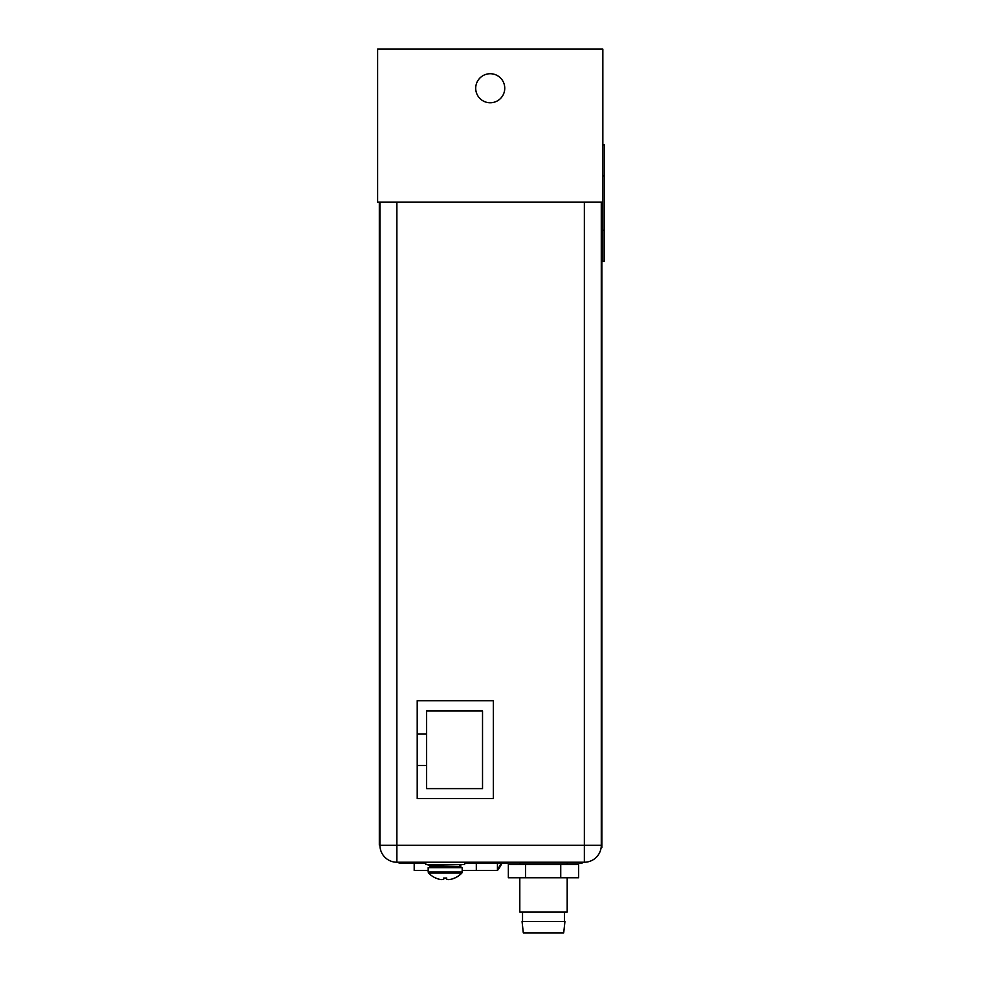 <?xml version="1.0" encoding="UTF-8"?>
<svg xmlns="http://www.w3.org/2000/svg" width="982" height="982" viewBox="0 0 982 982"><rect width="100%" height="100%" fill="white"/><g stroke="black" fill="none" stroke-linecap="round" stroke-linejoin="round"><path stroke-width="1.47" d="M497.444 863.006L497.444 870.457L462.191 870.457M497.444 869.426A29.509 29.509 0 0 0 501.176 863.006M501.949 863.006A28.269 28.269 0 0 1 497.444 870.457M428.177 870.457L414.195 870.457L414.195 863.006M476.319 870.457L476.319 863.006M460.791 864.565L460.791 867.658M429.723 865.621L429.723 867.658M417.215 765.457L426.618 765.457L426.618 788.607L482.53 788.607L482.53 710.943L426.618 710.943L426.618 734.082L417.215 734.082M426.618 734.082L426.618 765.457M601.279 202.096L601.279 845.293A16.927 16.927 0 0 1 584.351 862.233L396.875 862.233A16.927 16.927 0 0 1 379.948 845.293L379.948 202.096M493.332 798.538L493.332 700.694L417.215 700.694L417.215 798.538L493.332 798.538M396.875 202.096L396.875 862.233A16.927 16.927 0 0 1 379.948 845.293L584.351 845.293L584.351 862.233A16.927 16.927 0 0 0 601.279 845.293L601.905 847.466L601.905 204.428L601.279 204.428M423.905 862.233L423.905 863.006L398.974 863.006L398.974 862.233M464.596 863.006L466.61 863.006L466.61 862.233M423.905 863.006L425.758 863.006M582.252 862.233L582.252 863.006L466.61 863.006M519.809 877.761L519.809 912.082L567.191 912.082L567.191 877.761M564.932 921.558L522.068 921.558L523.308 932.9L563.693 932.9L564.932 921.558M578.656 864.553L508.345 864.553L508.345 877.761L578.656 877.761L578.656 864.553M525.579 864.553L525.579 877.761M560.734 864.553L560.734 877.761M379.322 202.096L379.322 845.146L379.948 845.146M602.838 202.096L602.838 49.1L377.616 49.1L377.616 202.096L602.838 202.096L602.838 261.347L604.384 261.347L604.384 144.857L602.838 144.857M428.177 872.016L428.606 873.096L461.749 873.096L462.191 872.016L462.191 867.658L428.177 867.658L428.177 872.016L462.264 872.016L462.264 870.457M446.65 878.055L445.177 878.055L446.65 878.018L446.65 879.099A22.672 11.33 90 0 0 448.504 879.602A22.672 19.64 90 0 0 451.708 879.099A23.077 23.077 0 0 0 454.543 878.055L454.617 878.055A23.077 23.077 0 0 1 451.781 879.099A22.672 19.64 90 0 1 448.578 879.602A22.672 11.33 90 0 1 448.553 879.602M443.704 878.055L445.177 878.055L443.704 878.018L443.704 879.099A22.672 11.33 -90 0 1 441.851 879.602A22.672 19.64 -90 0 1 438.659 879.099A23.077 23.077 0 0 1 435.824 878.055L435.799 878.018M428.606 873.096A23.126 23.126 0 0 0 435.701 878.055L435.726 878.018A23.126 23.126 0 0 0 435.787 878.055M445.177 864.553L464.596 864.553L464.596 862.233L425.758 862.233L425.758 864.553L445.177 864.553M454.654 878.055A23.126 23.126 0 0 0 461.749 873.096L462.264 872.016M446.724 878.018L445.251 878.055L446.724 878.018M443.778 878.055L443.778 879.099A22.672 11.33 -90 0 1 441.937 879.602A22.672 19.64 -90 0 1 441.888 879.602M490.227 102.766A14.521 14.521 0 0 0 504.748 88.245A14.521 14.521 0 0 0 490.227 73.724A14.521 14.521 0 0 0 475.705 88.245A14.521 14.521 0 0 0 490.227 102.766M584.351 862.233A16.927 16.927 0 0 0 601.279 845.293L584.351 845.293L584.351 202.096M601.279 831.938L601.905 831.938M403.627 862.233L403.627 863.006M577.588 863.006L577.588 862.233M379.322 829.606L379.948 829.606M602.838 230.279L604.384 230.279M604.384 175.925L602.838 175.925M431.896 867.658L430.656 866.419L459.699 866.419L458.459 867.658M459.699 866.419L430.656 865.805L429.416 864.553M567.191 863.006L567.191 864.553M519.809 863.006L519.809 864.553M564.466 921.558L564.466 912.082M522.534 921.558L522.534 912.082M430.656 866.419L430.656 865.805M459.699 865.805L460.939 864.553M427.158 864.553A23.04 23.04 0 0 0 430.656 865.915A23.04 23.04 0 0 1 427.158 864.553A23.04 23.04 0 0 0 430.656 865.915M454.727 878.055A23.126 23.126 0 0 0 461.822 873.096"/></g></svg>
